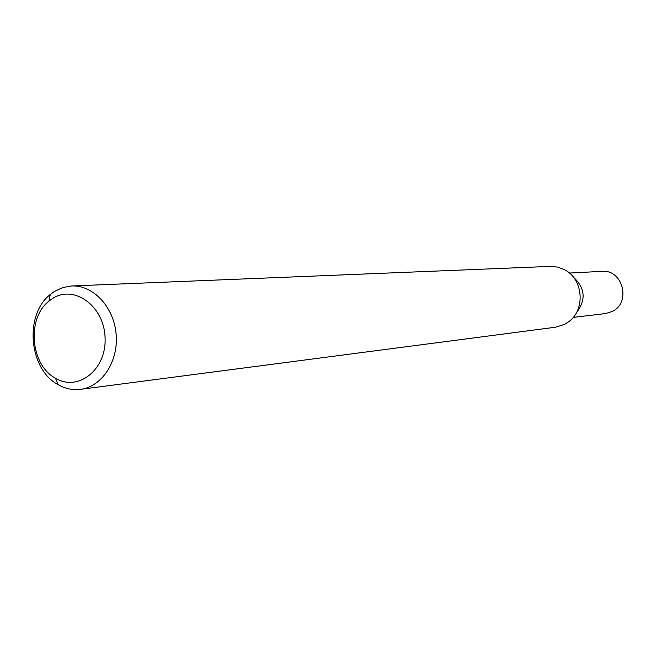<?xml version="1.0" encoding="UTF-8"?>
<svg xmlns="http://www.w3.org/2000/svg" width="656" height="656" viewBox="0 0 656 656"><rect width="100%" height="100%" fill="white"/><g stroke="black" fill="none" stroke-linecap="round" stroke-linejoin="round"><path stroke-width="0.98" d="M54.473 291.428L62.763 287.541L71.627 285.975C93.185 284.86 113.947 307.041 116.137 334.232C118.605 361.399 101.918 386.786 80.483 389.352C72.709 390.295 65.231 388.721 58.056 384.621C28.766 369.205 24.083 314.626 50.323 294.454L54.473 291.428M71.627 285.975L550.45 266.393L557.559 267.058L564.332 269.608C583.159 278.693 585.8 309.509 568.793 321.67L564.677 324.318L555.657 327.196L80.483 389.352M52.431 298.611C74.103 284.179 104.296 306.139 105.083 337.824C106.674 369.5 78.212 392.075 55.489 378.225C30.463 365.121 26.461 318.365 48.888 301.186L52.431 298.611M576.321 312.871C586.284 299.972 585.259 288.009 573.246 276.988C585.259 288.009 586.284 299.972 576.321 312.871M573.196 317.406L605.636 313.535L612.228 311.485C631.4 302.695 622.815 269.14 602.019 271.354L569.4 273.052M55.489 378.225L58.056 384.621M48.888 301.186L50.323 294.454"/></g></svg>

